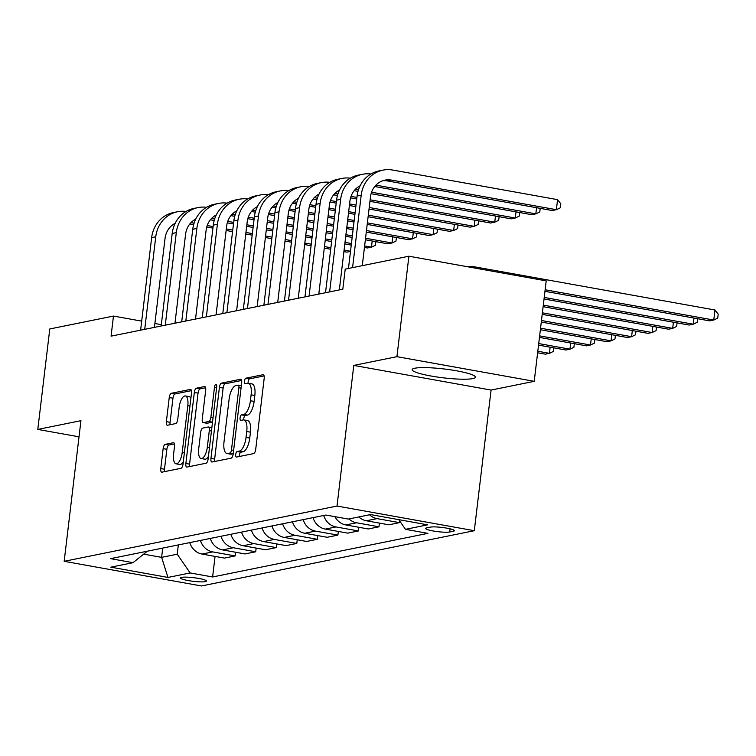 <?xml version="1.0" encoding="UTF-8"?>
<svg xmlns="http://www.w3.org/2000/svg" width="756" height="756" viewBox="0 0 756 756"><rect width="100%" height="100%" fill="white"/><g stroke="black" fill="none" stroke-linecap="round" stroke-linejoin="round"><path stroke-width="1.13" d="M235.692 454.536A2.807 1.087 -79.8 0 0 236.326 457.068A2.807 1.087 -79.8 0 0 236.496 457.068L253.629 453.591A4.007 1.55 -79.8 0 0 255.717 449.319L264.184 378.331A4.007 1.55 -79.8 0 0 263.277 374.711A4.007 1.55 -79.8 0 0 263.041 374.711L245.898 378.189A2.807 1.087 -79.8 0 0 244.443 381.175A2.807 1.087 -79.8 0 0 245.076 383.708A2.807 1.087 -79.8 0 0 245.237 383.708L247.458 383.254A12.833 4.952 -79.8 0 1 248.223 383.245A12.833 4.952 -79.8 0 1 251.115 394.83L250.406 400.746A12.833 4.952 -79.8 0 1 243.744 414.411L241.523 414.864A2.807 1.087 -79.8 0 0 240.068 417.851A2.807 1.087 -79.8 0 0 240.701 420.393A2.807 1.087 -79.8 0 0 240.862 420.383L243.082 419.939A12.833 4.952 -79.8 0 1 243.848 419.92A12.833 4.952 -79.8 0 1 246.74 431.515L246.04 437.431A12.833 4.952 -79.8 0 1 239.369 451.096L237.148 451.54A2.807 1.087 -79.8 0 0 235.692 454.536M243.848 419.92L247.562 420.591A12.833 4.952 -79.8 0 1 250.453 432.177L249.745 438.093A12.833 4.952 -79.8 0 1 243.082 451.757L240.862 452.211A2.807 1.087 -79.8 0 0 239.406 455.197A2.807 1.087 -79.8 0 0 239.378 456.482M264.118 375.912L249.612 378.85A2.807 1.087 -79.8 0 0 248.148 381.837A2.807 1.087 -79.8 0 0 248.138 383.235M248.223 383.245L251.928 383.906A12.833 4.952 -79.8 0 1 254.829 395.501L254.12 401.417A12.833 4.952 -79.8 0 1 247.458 415.082L245.237 415.535A2.807 1.087 -79.8 0 0 243.772 418.522A2.807 1.087 -79.8 0 0 243.772 419.911M472.736 378.614A31.875 4.451 -173.2 0 0 475.448 377.187A31.875 4.451 -173.2 0 0 450.604 369.835A31.875 4.451 -173.2 0 0 414.855 368.219A31.875 4.451 -173.2 0 0 412.143 369.637A31.875 4.451 -173.2 0 0 436.987 376.989A31.875 4.451 -173.2 0 0 472.736 378.614M205.339 581.629A13.079 1.824 -173.2 0 0 206.454 581.052A13.079 1.824 -173.2 0 0 196.258 578.038A13.079 1.824 -173.2 0 0 181.591 577.367A13.079 1.824 -173.2 0 0 180.486 577.953A13.079 1.824 -173.2 0 0 190.673 580.967A13.079 1.824 -173.2 0 0 205.339 581.629M165.233 444.367A4.007 1.55 -79.8 0 0 163.145 448.639L160.773 468.55A4.007 1.55 -79.8 0 0 161.68 472.179A4.007 1.55 -79.8 0 0 161.916 472.169L180.958 468.314A4.007 1.55 -79.8 0 0 183.037 464.042L191.504 393.054A4.007 1.55 -79.8 0 0 190.597 389.435A4.007 1.55 -79.8 0 0 190.361 389.435L171.319 393.29A4.007 1.55 -79.8 0 0 169.24 397.561L166.367 421.621A4.007 1.55 -79.8 0 0 167.274 425.241A4.007 1.55 -79.8 0 0 167.511 425.241L175.657 423.587A4.007 1.55 -79.8 0 0 177.745 419.315L179.163 407.389A10.726 4.139 -79.8 0 1 185.381 395.946A10.726 4.139 -79.8 0 1 187.8 405.641L182.224 452.371A10.726 4.139 -79.8 0 1 176.016 463.806A10.726 4.139 -79.8 0 1 173.596 454.12L174.523 446.333A4.007 1.55 -79.8 0 0 173.615 442.714A4.007 1.55 -79.8 0 0 173.379 442.714L165.233 444.367L168.947 445.029A4.007 1.55 -79.8 0 0 166.859 449.3L164.487 469.221A4.007 1.55 -79.8 0 0 164.553 471.64M80.949 420.676L37.8 429.417L49.783 328.964L113.466 316.065L111.075 336.155L342.818 289.217L345.218 269.127L408.901 256.218L396.928 356.671L353.78 365.413L337.015 506.047L64.175 561.311L80.949 420.676M210.952 458.391A4.007 1.55 -79.8 0 0 211.85 462.01A4.007 1.55 -79.8 0 0 212.086 462.01L231.128 458.155A4.007 1.55 -79.8 0 0 233.207 453.883L241.674 382.886A4.007 1.55 -79.8 0 0 240.777 379.266A4.007 1.55 -79.8 0 0 240.531 379.276L221.499 383.131A4.007 1.55 -79.8 0 0 219.41 387.403L210.952 458.391L214.657 459.062A4.007 1.55 -79.8 0 0 214.723 461.472M206.038 463.23L187.006 467.085A4.007 1.55 -79.8 0 1 186.77 467.095A4.007 1.55 -79.8 0 1 185.863 463.475L194.33 392.477A4.007 1.55 -79.8 0 1 196.409 388.206L204.555 386.562A4.007 1.55 -79.8 0 1 204.8 386.552A4.007 1.55 -79.8 0 1 205.698 390.172L202.268 418.966A4.007 1.55 -79.8 0 0 203.175 422.585A4.007 1.55 -79.8 0 0 203.411 422.585L208.817 421.489A4.007 1.55 -79.8 0 0 210.896 417.217L214.468 387.242A2.807 1.087 -79.8 0 1 216.103 384.256A2.807 1.087 -79.8 0 1 216.726 386.788L208.127 458.968A4.007 1.55 -79.8 0 1 206.038 463.23M430.315 527.13L426.696 527.868A12.672 1.767 -173.2 0 0 425.619 528.435A12.672 1.767 -173.2 0 0 435.494 531.355A12.672 1.767 -173.2 0 0 449.697 531.997L453.316 531.27A12.672 1.767 -173.2 0 0 454.394 530.703A12.672 1.767 -173.2 0 0 444.519 527.773A12.672 1.767 -173.2 0 0 430.315 527.13M337.015 506.047L474.305 530.703L201.474 585.966L64.175 561.311M215.063 556.407L212.606 576.97L427.915 533.358L405.471 529.332L427.66 524.834L370.516 514.571L348.327 519.07L325.874 515.034L110.565 558.646L133.009 562.681L147.373 551.19M212.606 576.97L190.153 572.944L167.964 577.433L110.82 567.17L133.009 562.681M353.78 365.413L491.079 390.068L534.218 381.326L396.928 356.671M534.218 381.326L546.201 280.873L408.901 256.218M37.8 429.417L79.021 436.817M491.079 390.068L474.305 530.703M161.321 324.655L154.895 323.502M141.693 321.13L113.466 316.065M162.72 548.081L161.614 557.361L177.235 554.205L178.34 544.925M143.678 554.148L161.614 557.361L167.964 577.433M405.471 529.332L398.79 519.655M399.716 520.997L399.527 522.642L377.074 518.616A16.349 14.903 -101.5 0 1 369.523 514.779M358.835 516.943A16.349 14.903 -101.5 0 0 366.386 520.78L388.839 524.806L399.527 522.642M379.417 523.114L378.973 526.809L356.53 522.774A16.349 14.903 -101.5 0 1 348.97 518.937M334.88 516.66A16.349 14.903 -101.5 0 0 345.842 524.938L368.295 528.973L378.973 526.809M358.873 527.282L358.429 530.967L335.985 526.932A16.349 14.903 -101.5 0 1 323.71 515.479M313.022 517.643A16.349 14.903 -101.5 0 0 325.297 529.096L347.751 533.131L358.429 530.967M338.329 531.44L337.885 535.125L315.441 531.099A16.349 14.903 -101.5 0 1 303.165 519.637M292.477 521.801A16.349 14.903 -101.5 0 0 304.753 533.263L327.206 537.289L337.885 535.125M317.785 535.598L317.34 539.293L294.897 535.257A16.349 14.903 -101.5 0 1 282.621 523.804M271.933 525.968A16.349 14.903 -101.5 0 0 284.209 537.422L306.662 541.457L317.34 539.293M297.24 539.765L296.796 543.451L274.352 539.415A16.349 14.903 -101.5 0 1 262.077 527.962M251.389 530.126A16.349 14.903 -101.5 0 0 263.664 541.579L286.118 545.615L296.796 543.451M276.696 543.923L276.252 547.609L253.808 543.583A16.349 14.903 -101.5 0 1 241.533 532.12M230.845 534.284A16.349 14.903 -101.5 0 0 243.12 545.747L265.573 549.773L276.252 547.609M256.152 548.081L255.708 551.776L233.264 547.741A16.349 14.903 -101.5 0 1 220.988 536.288M210.3 538.452A16.349 14.903 -101.5 0 0 222.576 549.905L245.029 553.94L255.708 551.776M235.607 552.249L235.163 555.934L212.71 551.899A16.349 14.903 -101.5 0 1 200.434 540.445M189.756 542.61A16.349 14.903 -101.5 0 0 202.032 554.063L224.485 558.098L235.163 555.934M177.235 554.205L190.153 572.944M241.608 380.476L225.203 383.793A4.007 1.55 -79.8 0 0 223.124 388.064L214.657 459.062M230.013 452.986A2.807 1.087 -79.8 0 0 231.468 450L238.896 387.686A2.807 1.087 -79.8 0 0 238.272 385.154A2.807 1.087 -79.8 0 0 238.102 385.154L235.759 385.626A12.833 4.952 -79.8 0 0 229.096 399.291L224.012 441.891A12.833 4.952 -79.8 0 0 226.904 453.477A12.833 4.952 -79.8 0 0 227.669 453.468L230.013 452.986L233.245 453.572M226.904 453.477L230.618 454.148A12.833 4.952 -79.8 0 0 231.383 454.129L227.669 453.468M233.226 453.761L231.383 454.129M205.632 387.762L200.123 388.877A4.007 1.55 -79.8 0 0 198.034 393.148L189.567 464.137A4.007 1.55 -79.8 0 0 189.633 466.556M206.662 423.171A4.007 1.55 -79.8 0 0 206.879 423.256A4.007 1.55 -79.8 0 0 207.125 423.247L212.512 422.16M198.705 448.847A10.726 4.139 -79.8 0 0 201.124 458.533A10.726 4.139 -79.8 0 0 207.333 447.098L209.299 430.627A4.007 1.55 -79.8 0 0 208.391 427.008A4.007 1.55 -79.8 0 0 208.155 427.008L202.75 428.104A4.007 1.55 -79.8 0 0 200.671 432.375L198.705 448.847M201.124 458.533L204.838 459.194A10.726 4.139 -79.8 0 0 208.439 456.34M174.456 443.914L168.947 445.029M176.016 463.806L179.72 464.477A10.726 4.139 -79.8 0 0 183.33 461.623M190.871 398.384A10.726 4.139 -79.8 0 0 189.094 396.616L185.381 395.946M191.438 390.635L175.033 393.952A4.007 1.55 -79.8 0 0 172.954 398.223L170.081 422.283A4.007 1.55 -79.8 0 0 170.147 424.702M544.953 291.306L709.657 320.875L713.768 320.043L714.968 309.998L475.817 267.057A30.646 27.953 78.5 0 0 468.049 266.84M545.142 289.765L713.768 320.043L717.718 318.144L718.2 314.127L714.968 309.998M382.952 180.693A20.431 18.635 -101.5 0 1 387.327 180.911L552.267 210.527L556.369 209.695L557.569 199.65L392.629 170.034A30.646 27.953 78.5 0 0 382.952 170.138A30.646 27.953 78.5 0 0 361.207 195.18L352.57 267.633M382.952 170.138L378.841 170.969A30.646 27.953 78.5 0 0 357.097 196.012L348.459 268.465M362.275 265.668L370.487 196.844A20.431 18.635 -101.5 0 1 384.984 180.145A20.431 18.635 -101.5 0 1 391.438 180.079L556.369 209.695L560.319 207.805L560.801 203.78L557.569 199.65M544.037 298.989L689.113 325.042L693.224 324.201L693.961 318.059M544.225 297.448L693.224 324.201L697.174 322.311L697.608 318.711M543.12 306.671L668.569 329.2L672.679 328.369L673.416 322.217M543.309 305.14L672.679 328.369L676.629 326.469L677.064 322.869M542.203 314.364L648.024 333.358L652.135 332.527L652.872 326.384M542.392 312.823L652.135 332.527L656.085 330.627L656.51 327.036M370.903 174.012A30.646 27.953 78.5 0 0 362.407 174.296A30.646 27.953 78.5 0 0 340.663 199.338L329.625 291.882M362.407 174.296L358.297 175.127A30.646 27.953 78.5 0 0 336.552 200.17L325.515 292.714M339.34 289.917L349.943 201.001A20.431 18.635 -101.5 0 1 360.092 185.825M374.73 186.505L531.723 214.695L535.824 213.863L536.562 207.711M375.921 185.144L535.824 213.863L539.775 211.964L540.209 208.363M350.359 178.18A30.646 27.953 78.5 0 0 341.863 178.454A30.646 27.953 78.5 0 0 320.119 203.496L309.081 296.05M341.863 178.454L337.752 179.285A30.646 27.953 78.5 0 0 316.008 204.328L304.97 296.881M318.796 294.075L329.399 205.169A20.431 18.635 -101.5 0 1 339.548 189.983M354.186 190.663L358.004 191.353M371.101 193.706L511.179 218.853L515.28 218.021L516.017 211.869M355.377 189.312L358.448 189.86M371.565 192.213L515.28 218.021L519.23 216.121L519.665 212.53M329.814 182.338A30.646 27.953 78.5 0 0 321.319 182.621A30.646 27.953 78.5 0 0 299.574 207.664L288.537 300.208M321.319 182.621L317.208 183.453A30.646 27.953 78.5 0 0 295.464 208.495L284.426 301.039M298.251 298.242L308.854 209.327A20.431 18.635 -101.5 0 1 319.004 194.141M333.642 194.831L337.459 195.511M350.557 197.864L356.747 198.979M369.949 201.342L490.625 223.02L494.736 222.179L495.473 216.036M334.832 193.47L337.904 194.018M351.02 196.38L356.926 197.439M370.128 199.811L494.736 222.179L498.686 220.289L499.121 216.689M541.287 322.047L627.48 337.526L631.591 336.694L632.328 330.542M541.476 320.506L631.591 336.694L635.541 334.795L635.966 331.194M309.27 186.496A30.646 27.953 78.5 0 0 300.775 186.779A30.646 27.953 78.5 0 0 279.03 211.822L267.993 304.366M300.775 186.779L296.664 187.611A30.646 27.953 78.5 0 0 274.919 212.653L263.882 305.197M277.707 302.4L288.301 213.485A20.431 18.635 -101.5 0 1 298.459 198.308M313.097 198.989L316.915 199.679M330.013 202.022L336.203 203.137M349.404 205.509L355.83 206.662M369.032 209.034L470.081 227.178L474.192 226.346L474.929 220.194M314.288 197.628L317.359 198.185M330.476 200.538L336.382 201.597M349.584 203.969L356.01 205.122M369.211 207.494L474.192 226.346L478.142 224.447L478.576 220.846M540.37 329.729L606.936 341.684L611.046 340.852L611.784 334.7M540.559 328.189L611.046 340.852L614.997 338.953L615.422 335.362M539.453 337.412L586.391 345.842L590.502 345.01L591.23 338.868M539.642 335.881L590.502 345.01L594.452 343.111L594.877 339.52M538.537 345.105L565.847 350.009L569.958 349.178L570.685 343.026M538.726 343.564L569.958 349.178L573.908 347.278L574.333 343.678M288.726 190.663A30.646 27.953 78.5 0 0 280.23 190.937A30.646 27.953 78.5 0 0 258.486 215.98L247.448 308.533M280.23 190.937L276.12 191.769A30.646 27.953 78.5 0 0 254.375 216.811L243.337 309.365M257.153 306.567L267.756 217.652A20.431 18.635 -101.5 0 1 277.915 202.466M292.553 203.147L296.371 203.836M309.459 206.19L315.658 207.295M328.86 209.667L335.286 210.82M348.488 213.192L354.914 214.345M368.115 216.717L449.536 231.336L453.647 230.504L454.384 224.352M293.744 201.795L296.815 202.343M309.932 204.696L315.838 205.764M329.04 208.127L335.466 209.289M348.667 211.652L355.093 212.814M368.295 215.176L453.647 230.504L457.597 228.605L458.032 225.014M268.182 194.821A30.646 27.953 78.5 0 0 259.686 195.105A30.646 27.953 78.5 0 0 237.942 220.147L226.904 312.691M259.686 195.105L255.575 195.936A30.646 27.953 78.5 0 0 233.831 220.979L222.793 313.523M236.609 310.725L247.212 221.81A20.431 18.635 -101.5 0 1 257.371 206.624M272.009 207.314L275.827 207.994M288.915 210.348L295.114 211.463M308.316 213.825L314.742 214.987M327.943 217.35L334.369 218.512M347.571 220.875L353.997 222.037M367.199 224.4L428.992 235.503L433.103 234.662L433.84 228.52M273.2 205.953L276.271 206.511M289.387 208.864L295.294 209.922M308.495 212.294L314.921 213.447M328.123 215.819L334.549 216.972M347.751 219.344L354.177 220.497M367.378 222.869L433.103 234.662L437.053 232.772L437.478 229.172M247.637 198.979A30.646 27.953 78.5 0 0 239.142 199.263A30.646 27.953 78.5 0 0 217.397 224.305L206.36 316.849M239.142 199.263L235.031 200.094A30.646 27.953 78.5 0 0 213.286 225.137L202.249 317.681M216.065 314.883L226.668 225.968A20.431 18.635 -101.5 0 1 236.826 210.792M251.465 211.472L255.282 212.162M268.371 214.506L274.57 215.621M287.771 217.993L294.197 219.145M307.399 221.517L313.825 222.67M327.027 225.042L333.453 226.195M346.654 228.567L353.08 229.72M366.282 232.092L408.448 239.661L412.559 238.83L413.296 232.678M252.655 210.111L255.726 210.669M268.843 213.022L274.749 214.08M287.951 216.452L294.377 217.605M307.579 219.977L314.005 221.13M327.206 223.502L333.632 224.655M346.834 227.027L353.26 228.18M366.462 230.552L412.559 238.83L416.509 236.93L416.934 233.33M537.62 352.787L545.303 354.167L549.414 353.335L550.141 347.184M537.809 351.247L549.414 353.335L553.364 351.436L553.789 347.845M227.093 203.147A30.646 27.953 78.5 0 0 218.597 203.421A30.646 27.953 78.5 0 0 196.853 228.463L185.815 321.016M218.597 203.421L214.487 204.252A30.646 27.953 78.5 0 0 192.742 229.295L181.705 321.848M195.52 319.051L206.123 230.136A20.431 18.635 -101.5 0 1 216.282 214.95M230.911 215.63L234.738 216.32M247.826 218.673L254.025 219.779M267.227 222.151L273.653 223.303M286.855 225.675L293.281 226.828M306.482 229.2L312.908 230.353M326.11 232.725L332.536 233.878M345.738 236.25L352.164 237.403M365.365 239.775L387.904 243.819L392.014 242.988L392.751 236.845M232.111 214.279L235.182 214.827M248.299 217.18L254.205 218.248M267.407 220.62L273.833 221.773M287.034 224.135L293.46 225.297M306.662 227.66L313.088 228.822M326.29 231.185L332.716 232.338M345.917 234.71L352.343 235.863M365.545 238.234L392.014 242.988L395.964 241.088L396.39 237.497M206.549 207.305A30.646 27.953 78.5 0 0 198.053 207.588A30.646 27.953 78.5 0 0 176.309 232.631L165.271 325.175M198.053 207.588L193.942 208.42A30.646 27.953 78.5 0 0 172.198 233.462L161.16 326.006M174.976 323.209L185.579 234.294A20.431 18.635 -101.5 0 1 195.738 219.108M210.366 219.798L214.194 220.478M227.282 222.831L233.472 223.946M246.683 226.318L253.109 227.471M266.31 229.833L272.736 230.996M285.938 233.358L292.364 234.521M305.566 236.883L311.992 238.046M325.193 240.408L331.619 241.561M344.821 243.933L351.247 245.086M364.449 247.458L367.359 247.987L371.47 247.155L372.198 241.003M211.567 218.437L214.638 218.994M227.754 221.347L233.661 222.406M246.862 224.778L253.288 225.931M266.49 228.303L272.916 229.455M286.118 231.827L292.544 232.98M305.745 235.352L312.171 236.505M325.373 238.877L331.799 240.03M345.001 242.402L351.427 243.555M364.628 245.927L371.47 247.155L375.42 245.256L375.845 241.655M186.004 211.463A30.646 27.953 78.5 0 0 177.509 211.746A30.646 27.953 78.5 0 0 155.755 236.789L144.727 329.332M177.509 211.746L173.398 212.578A30.646 27.953 78.5 0 0 151.654 237.62L140.616 330.164M154.432 327.367L165.035 238.452A20.431 18.635 -101.5 0 1 175.194 223.275M189.822 223.956L193.649 224.645M206.738 226.989L212.927 228.104M226.129 230.476L232.555 231.629M245.766 234.001L252.192 235.154M265.394 237.526L271.82 238.679M285.021 241.051L291.447 242.203M304.649 244.575L311.075 245.728M324.277 248.1L330.703 249.253M343.904 251.625L346.815 252.145L350.491 251.398M191.022 222.604L194.094 223.152M207.21 225.505L213.116 226.564M226.318 228.936L232.744 230.089M245.946 232.461L252.372 233.613M265.573 235.985L271.999 237.138M285.201 239.51L291.627 240.663M304.829 243.035L311.255 244.188M324.456 246.56L330.882 247.713M344.084 250.085L350.51 251.238M366.386 520.78L377.074 518.616M345.842 524.938L356.53 522.774M325.297 529.096L335.985 526.932M304.753 533.263L315.441 531.099M284.209 537.422L294.897 535.257M263.664 541.579L274.352 539.415M243.12 545.747L253.808 543.583M222.576 549.905L233.264 547.741M202.032 554.063L212.71 551.899M453.477 529.899L453.316 531.27M450.075 528.822L449.697 531.997M243.082 451.757L239.369 451.096M249.745 438.093L246.04 437.431M250.453 432.177L246.74 431.515M245.237 415.535L241.523 414.864M247.458 415.082L243.744 414.411M254.12 401.417L250.406 400.746M254.829 395.501L251.115 394.83M249.612 378.85L245.898 378.189M240.862 452.211L237.148 451.54M223.124 388.064L219.41 387.403M225.203 383.793L221.499 383.131M233.632 450.387L231.468 450M241.06 388.074L238.896 387.686M189.567 464.137L185.863 463.475M198.034 393.148L194.33 392.477M200.123 388.877L196.409 388.206M207.125 423.247L203.411 422.585M212.512 422.15L208.817 421.489M213.06 417.605L210.896 417.217M216.632 387.63L214.468 387.242M209.497 447.486L207.333 447.098M211.453 431.014L209.299 430.627M184.379 452.759L182.224 452.371M189.954 406.029L187.8 405.641M170.081 422.283L166.367 421.621M172.954 398.223L169.24 397.561M175.033 393.952L171.319 393.29M164.487 469.221L160.773 468.55M166.859 449.3L163.145 448.639M361.207 195.18L357.097 196.012M391.438 180.079L387.327 180.911M340.663 199.338L336.552 200.17M320.119 203.496L316.008 204.328M299.574 207.664L295.464 208.495M279.03 211.822L274.919 212.653M258.486 215.98L254.375 216.811M237.942 220.147L233.831 220.979M217.397 224.305L213.286 225.137M196.853 228.463L192.742 229.295M176.309 232.631L172.198 233.462M155.755 236.789L151.654 237.62M241.344 385.702L238.272 385.154M206.879 423.256L203.175 422.585M211.86 427.631L208.391 427.008"/></g></svg>
